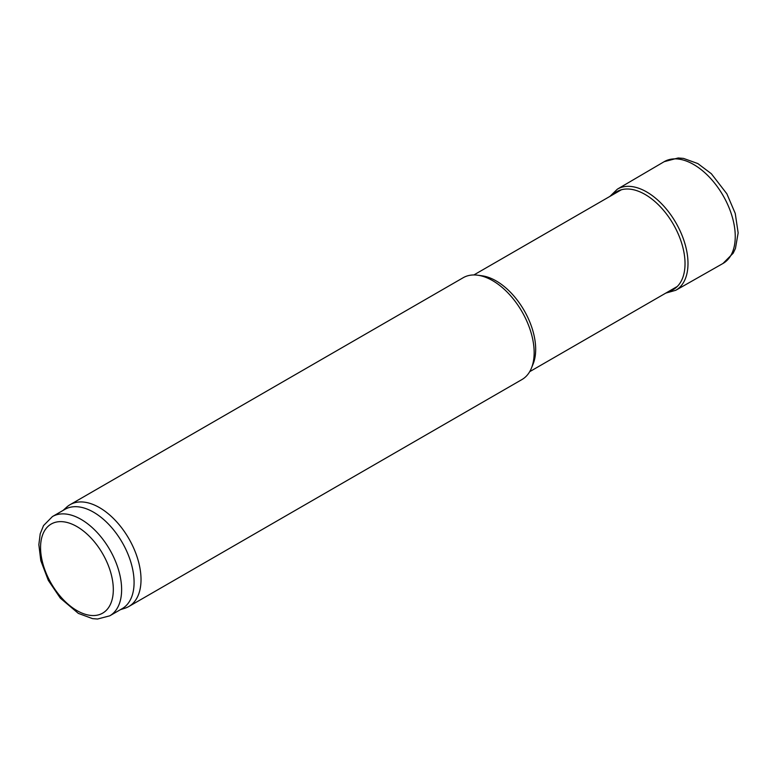 <?xml version="1.0" encoding="UTF-8"?>
<svg xmlns="http://www.w3.org/2000/svg" width="777" height="777" viewBox="0 0 777 777"><rect width="100%" height="100%" fill="white"/><g stroke="black" fill="none" stroke-linecap="round" stroke-linejoin="round"><path stroke-width="1.17" d="M63.112 510.392L66.628 507.196A58.78 33.935 60 0 1 70.066 504.681L463.199 277.71A58.78 33.935 60 0 1 477.758 275.213L482.099 275.806A55.847 32.245 60 0 1 496.192 280.944A55.847 32.245 60 0 1 533.08 364.102L531.419 368.162A58.78 33.935 60 0 1 521.989 379.526L128.846 606.497A58.78 33.935 60 0 1 124.951 608.216L120.425 609.663M477.758 275.213A58.78 33.935 60 0 1 492.589 280.623A58.78 33.935 60 0 1 531.419 368.162M70.066 504.681A58.78 33.935 60 0 1 99.456 507.595A58.78 33.935 60 0 1 137.859 559.391A58.78 33.935 60 0 1 128.846 606.497M52.438 516.559L64.909 509.362A57.313 33.09 60 0 1 93.561 512.198A57.313 33.09 60 0 1 131.002 562.703A57.313 33.09 60 0 1 122.222 608.624L109.751 615.831L97.533 619.026L92.512 618.628L78.341 613.383L60.324 598.135L48.3 580.351L40.802 560.635L38.85 544.687L40.2 533.828L43.541 525.573L52.438 516.559A57.313 33.09 60 0 1 81.099 519.395A57.313 33.09 60 0 1 118.541 569.9A57.313 33.09 60 0 1 109.751 615.831M76.942 526.592A51.437 29.691 60 0 1 108.44 607.779A51.437 29.691 60 0 1 45.445 571.406A51.437 29.691 60 0 1 76.942 526.592M722.95 263.49A58.77 33.935 -120 0 0 723.076 195.551A58.77 33.935 -120 0 0 664.18 161.684L678.195 157.974L683.537 158.411L697.843 163.578L711.343 173.727L726.864 193.813L735.246 213.432L738.15 232.915L735.45 248.426L733.167 253.215L722.95 263.49L675.796 290.268A58.392 33.712 -120 0 0 675.903 222.785A58.392 33.712 -120 0 0 617.404 189.132L664.18 161.684M668.715 291.414A56.498 32.615 -120 0 0 673.329 224.271A56.498 32.615 -120 0 0 612.868 194.697M529.691 371.678L677.282 286.47M473.853 274.961L621.435 189.743M665.772 293.114L675.796 290.268M617.404 189.132L609.935 196.387"/></g></svg>
